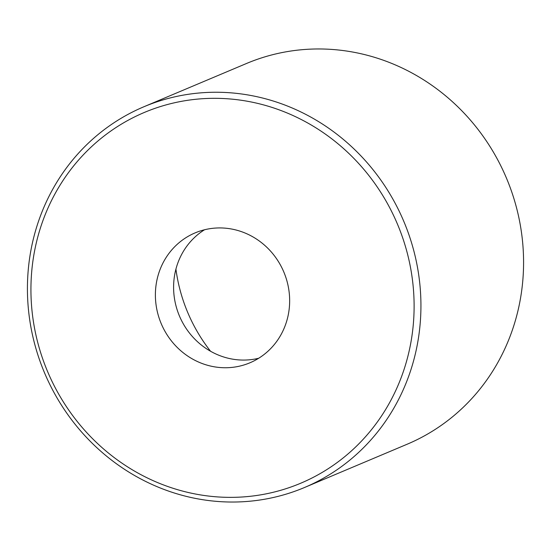 <?xml version="1.0" encoding="UTF-8"?>
<svg xmlns="http://www.w3.org/2000/svg" width="551" height="551" viewBox="0 0 551 551"><rect width="100%" height="100%" fill="white"/><g stroke="black" fill="none" stroke-linecap="round" stroke-linejoin="round"><path stroke-width="0.83" d="M304.462 487.525L407.106 444.244A206.618 194.951 -112.9 0 0 523.45 269.804A206.618 194.951 -112.9 0 0 246.538 63.475L143.894 106.756A206.618 194.951 67.1 0 1 420.806 313.085A206.618 194.951 67.1 0 1 304.462 487.525A206.618 194.951 67.1 0 1 27.55 281.196A206.618 194.951 67.1 0 1 143.894 106.756M210.558 351.256A159.983 150.946 67.1 0 1 175.927 269.122M413.987 313.367A201.198 189.833 -112.9 0 0 229.471 98.925A201.198 189.833 -112.9 0 0 31.056 282.312A201.198 189.833 -112.9 0 0 215.579 496.761A201.198 189.833 -112.9 0 0 413.987 313.367M155.43 292.402A70.5 66.519 -112.9 0 0 249.913 362.799A70.5 66.519 -112.9 0 0 289.612 303.277A70.5 66.519 -112.9 0 0 195.13 232.88A70.5 66.519 -112.9 0 0 155.43 292.402M204.538 229.76A70.5 66.519 -112.9 0 0 173.641 284.722A70.5 66.519 -112.9 0 0 258.715 358.24"/></g></svg>
